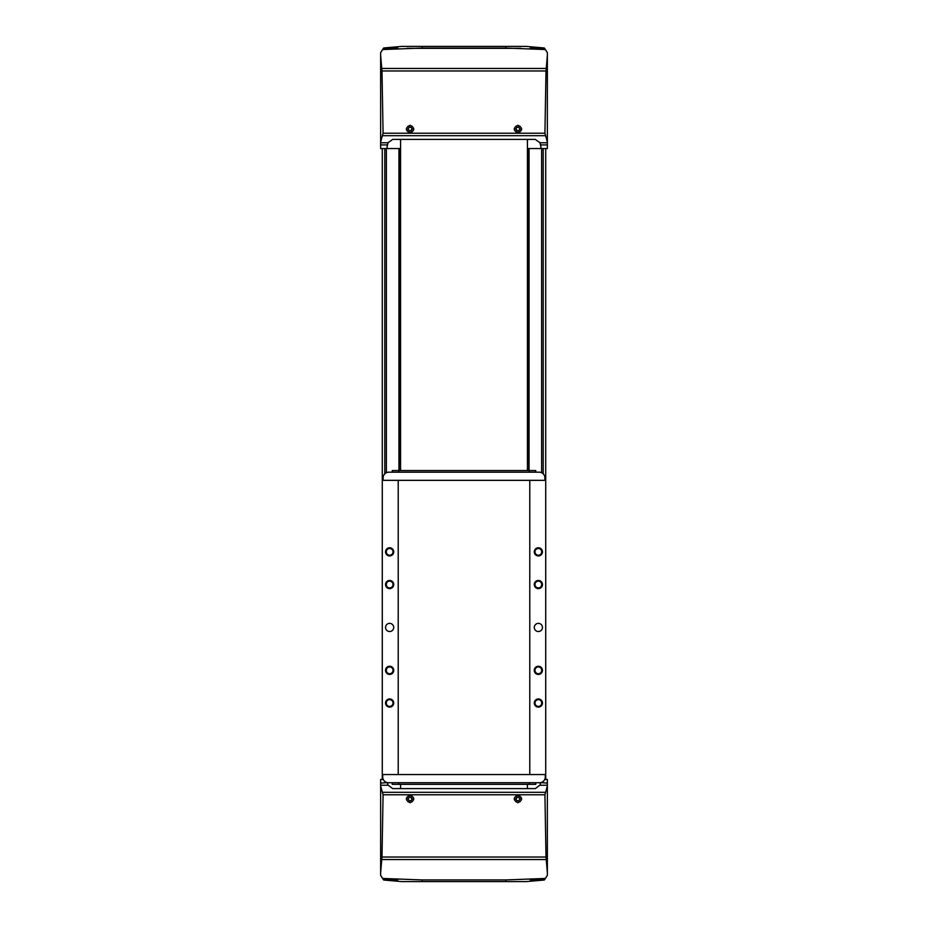 <?xml version="1.0" encoding="UTF-8"?>
<svg xmlns="http://www.w3.org/2000/svg" width="928" height="928" viewBox="0 0 928 928"><rect width="100%" height="100%" fill="white"/><g stroke="black" fill="none" stroke-linecap="round" stroke-linejoin="round"><path stroke-width="1.39" d="M388.008 785.204A4.907 4.907 0 0 1 387.962 785.053L387.452 783.093A40.867 40.867 0 0 0 387.962 785.053L392.672 788.603L535.328 788.603L540.038 785.053A40.867 40.867 0 0 0 540.548 783.093L540.038 785.053A4.907 4.907 0 0 1 539.992 785.204M547.358 144.907L540.548 144.907A40.867 40.867 0 0 0 540.038 142.947L541.233 148.55L547.358 148.55L547.358 142.761L539.98 142.761L535.328 139.397L392.672 139.397L388.02 142.761L380.642 142.761L380.642 148.55L386.767 148.55L387.962 142.947A40.867 40.867 0 0 0 387.452 144.907L380.642 144.907M399.434 470.542L399.434 148.55L400.583 148.55M527.417 148.55L528.566 148.55L528.566 470.542M383.264 779.45L380.642 779.45L380.642 875.394L383.102 879.152L382.649 878.456L422.159 879.93L422.159 881.6L401.731 881.6L383.658 880.022M547.358 785.981L544.922 794.797L546.012 857.02L547.358 872.517L547.358 779.45L544.736 779.45M380.642 783.093L387.347 782.617M380.642 55.483L381.988 70.98L383.078 133.203L380.642 142.019L380.642 52.606L383.102 48.848L382.649 49.544L422.159 48.07L505.841 48.07L545.351 49.544L544.898 48.848L547.358 52.606L547.358 142.761M383.658 47.978L401.731 46.4L422.159 46.4L422.159 48.07M386.674 48.523L397.81 48.117C398.205 48.685 384.354 49.404 384.726 48.917L386.674 48.523M422.159 46.4L526.269 46.4L544.342 47.978M532.115 47.92L543.274 48.917C543.646 49.404 529.795 48.685 530.19 48.117L532.115 47.92M386.674 879.477L384.726 879.083C384.343 878.596 398.216 879.315 397.81 879.883L386.674 879.477M547.358 872.517L547.358 875.394L544.898 879.152L545.351 878.456L505.841 879.93L422.159 879.93M505.841 879.93L505.841 881.6L526.269 881.6L544.342 880.022M532.115 880.08L530.19 879.883C529.784 879.315 543.657 878.596 543.274 879.083L532.115 880.08M380.642 142.019L380.642 142.761M547.358 142.019L544.922 133.203L546.012 70.98L547.358 55.483M410.06 133.017C405.153 130.43 405.153 127.855 410.06 125.268C414.978 127.855 414.978 130.43 410.06 133.017M517.94 133.017C513.022 130.43 513.022 127.855 517.94 125.268C522.847 127.855 522.847 130.43 517.94 133.017M380.642 872.517L381.988 857.02L383.078 794.797L380.642 785.981M410.06 794.983C414.978 797.57 414.978 800.145 410.06 802.732C405.153 800.145 405.153 797.57 410.06 794.983M517.94 794.983C522.847 797.57 522.847 800.145 517.94 802.732C513.022 800.145 513.022 797.57 517.94 794.983M505.841 881.6L422.159 881.6M545.722 148.55L545.722 480.344L529.784 480.344L529.784 774.544L382.278 774.544L382.278 779.45M529.784 774.544L545.722 774.544L545.722 779.45M541.233 148.55L528.566 148.55M399.434 148.55L386.767 148.55M382.278 148.55L382.278 480.344L529.784 480.344M540.653 782.617L547.358 783.093M517.94 795.795A3.271 3.271 0 0 1 520.77 800.69A3.271 3.271 0 0 1 515.11 800.69A3.271 3.271 0 0 1 517.94 795.795M518.88 797.43L516.989 797.43L516.049 799.066L516.989 800.69L518.88 800.69L519.819 799.066L518.88 797.43M517.94 132.205A3.271 3.271 0 0 1 514.669 128.934A3.271 3.271 0 0 1 517.94 125.674A3.271 3.271 0 0 1 521.211 128.934A3.271 3.271 0 0 1 517.94 132.205M518.88 127.31L516.989 127.31L516.049 128.934L516.989 130.57L518.88 130.57L519.819 128.934L518.88 127.31M410.06 795.795A3.271 3.271 0 0 1 412.89 800.69A3.271 3.271 0 0 1 407.23 800.69A3.271 3.271 0 0 1 410.06 795.795M411.011 797.43L409.12 797.43L408.181 799.066L409.12 800.69L411.011 800.69L411.951 799.066L411.011 797.43M410.06 132.205A3.271 3.271 0 0 1 406.789 128.934A3.271 3.271 0 0 1 410.06 125.674A3.271 3.271 0 0 1 413.331 128.934A3.271 3.271 0 0 1 410.06 132.205M411.011 127.31L409.12 127.31L408.181 128.934L409.12 130.57L411.011 130.57L411.951 128.934L411.011 127.31M400.583 788.603L400.583 784.346M400.583 470.542L400.583 139.397M527.417 788.603L527.417 784.346M527.417 470.542L527.417 139.397M389.632 698.946A4.083 4.083 0 0 1 393.17 705.083A4.083 4.083 0 0 1 386.094 705.083A4.083 4.083 0 0 1 389.632 698.946M389.632 547.764A4.083 4.083 0 0 1 393.17 553.9A4.083 4.083 0 0 1 386.094 553.9A4.083 4.083 0 0 1 389.632 547.764M389.632 666.258A4.083 4.083 0 0 1 393.17 672.394A4.083 4.083 0 0 1 386.094 672.394A4.083 4.083 0 0 1 389.632 666.258M389.632 580.452A4.083 4.083 0 0 1 393.17 586.589A4.083 4.083 0 0 1 386.094 586.589A4.083 4.083 0 0 1 389.632 580.452M389.632 623.361A4.083 4.083 0 0 1 393.17 629.486A4.083 4.083 0 0 1 386.094 629.486A4.083 4.083 0 0 1 389.632 623.361M382.278 774.544L382.278 480.344M398.216 774.544L398.216 480.344M545.722 774.544L545.722 480.344M538.368 698.946A4.083 4.083 0 0 1 541.906 705.083A4.083 4.083 0 0 1 534.83 705.083A4.083 4.083 0 0 1 538.368 698.946M538.368 547.764A4.083 4.083 0 0 1 541.906 553.9A4.083 4.083 0 0 1 534.83 553.9A4.083 4.083 0 0 1 538.368 547.764M538.368 666.258A4.083 4.083 0 0 1 541.906 672.394A4.083 4.083 0 0 1 534.83 672.394A4.083 4.083 0 0 1 538.368 666.258M538.368 580.452A4.083 4.083 0 0 1 541.906 586.589A4.083 4.083 0 0 1 534.83 586.589A4.083 4.083 0 0 1 538.368 580.452M538.368 623.361A4.083 4.083 0 0 1 541.906 629.486A4.083 4.083 0 0 1 534.83 629.486A4.083 4.083 0 0 1 538.368 623.361M382.684 774.544L382.707 777.049A5.719 5.719 0 0 0 388.426 782.722L539.574 782.722A5.719 5.719 0 0 0 545.293 777.049L545.316 774.544M544.91 480.344L544.887 477.839A5.719 5.719 0 0 0 539.168 472.178L388.832 472.178A5.719 5.719 0 0 0 383.113 477.839L383.09 480.344M538.368 581.16A3.376 3.376 0 0 1 541.291 586.229A3.376 3.376 0 0 1 535.444 586.229A3.376 3.376 0 0 1 538.368 581.16M538.368 666.965A3.376 3.376 0 0 1 541.291 672.034A3.376 3.376 0 0 1 535.444 672.034A3.376 3.376 0 0 1 538.368 666.965M538.368 548.471A3.376 3.376 0 0 1 541.291 553.54A3.376 3.376 0 0 1 535.444 553.54A3.376 3.376 0 0 1 538.368 548.471M538.368 699.654A3.376 3.376 0 0 1 541.291 704.723A3.376 3.376 0 0 1 535.444 704.723A3.376 3.376 0 0 1 538.368 699.654M389.632 581.16A3.376 3.376 0 0 1 392.556 586.229A3.376 3.376 0 0 1 386.709 586.229A3.376 3.376 0 0 1 389.632 581.16M389.632 666.965A3.376 3.376 0 0 1 392.556 672.034A3.376 3.376 0 0 1 386.709 672.034A3.376 3.376 0 0 1 389.632 666.965M389.632 548.471A3.376 3.376 0 0 1 392.556 553.54A3.376 3.376 0 0 1 386.709 553.54A3.376 3.376 0 0 1 389.632 548.471M389.632 699.654A3.376 3.376 0 0 1 392.556 704.723A3.376 3.376 0 0 1 386.709 704.723A3.376 3.376 0 0 1 389.632 699.654M535.758 782.722L535.758 784.346L392.242 784.346L392.242 782.722M535.758 472.178L535.758 470.542L392.242 470.542L392.242 472.178M388.02 785.239L380.642 785.239M547.358 785.239L539.98 785.239M505.841 46.4L505.841 48.07M546.128 68.463L381.872 68.463M521.002 48.326L406.998 48.326M546.012 70.98L381.988 70.98M544.922 133.203L383.078 133.203M546.128 859.537L381.872 859.537M546.012 857.02L381.988 857.02M544.922 794.797L383.078 794.797M545.235 792.315L382.765 792.315M543.205 148.55L543.205 473.848M529.053 148.55L529.053 470.542M541.639 148.55L541.639 472.735M541.639 551L541.639 552.694M541.639 583.689L541.639 585.382M541.639 669.506L541.639 671.199M541.639 702.194L541.639 703.888M386.361 148.55L386.361 472.735M386.361 551L386.361 552.694M386.361 583.689L386.361 585.382M386.361 669.506L386.361 671.199M386.361 702.194L386.361 703.888M398.947 148.55L398.947 470.542M528.229 148.55L528.229 470.542M399.771 148.55L399.771 470.542M384.795 148.55L384.795 473.848M545.235 135.685L382.765 135.685M529.215 784.346L529.215 782.722M398.785 784.346L398.785 782.722M529.215 470.542L529.215 472.178M398.785 470.542L398.785 472.178"/></g></svg>
